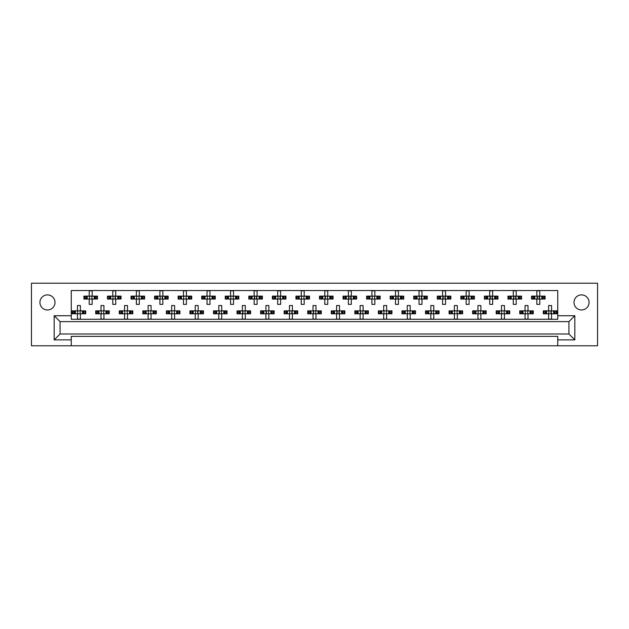 <?xml version="1.0" encoding="UTF-8"?>
<svg xmlns="http://www.w3.org/2000/svg" width="629" height="629" viewBox="0 0 629 629"><rect width="100%" height="100%" fill="white"/><g stroke="black" fill="none" stroke-linecap="round" stroke-linejoin="round"><path stroke-width="0.94" d="M581.534 309.963A7.54 7.54 0 0 1 573.994 302.423A7.54 7.54 0 0 1 581.534 294.891A7.54 7.54 0 0 1 589.066 302.423A7.54 7.54 0 0 1 581.534 309.963M47.466 309.963A7.54 7.54 0 0 1 39.934 302.423A7.54 7.54 0 0 1 47.466 294.891A7.54 7.54 0 0 1 55.006 302.423A7.54 7.54 0 0 1 47.466 309.963M557.734 336.35L71.266 336.35L71.266 339.88L54.18 339.88L54.18 315.734L71.266 315.734L71.266 290.527L557.734 290.527L557.734 315.734L574.82 315.734L574.82 339.88L557.734 339.88L557.734 336.35M557.734 345.777L597.55 345.777L597.55 283.223L31.45 283.223L31.45 345.777L557.734 345.777L557.734 339.88M71.266 345.777L71.266 339.88M84.671 299.066L84.671 296.125L83.924 296.125L83.924 299.066L85.851 299.066L83.924 299.066L83.924 296.125L87.219 296.125L87.219 299.066L86.385 299.066L86.385 296.125L89.224 296.125L89.224 290.826L92.172 290.826L92.172 296.125L95.018 296.125L95.018 299.066L94.185 299.066L94.185 296.125L97.471 296.125L97.471 299.066L97.471 296.125L96.724 296.125L96.724 299.066L95.553 299.066L96.724 299.066M84.671 296.125L85.851 296.125L85.851 299.066L89.224 299.066L89.224 304.373L92.172 304.373L92.172 299.066L95.553 299.066L95.553 296.125L96.724 296.125M108.227 299.066L108.227 296.125L107.48 296.125L107.48 299.066L109.407 299.066L107.48 299.066L107.48 296.125L110.775 296.125L110.775 299.066L109.941 299.066L109.941 296.125L112.788 296.125L112.788 290.826L115.728 290.826L115.728 296.125L118.574 296.125L118.574 299.066L117.741 299.066L117.741 296.125L121.027 296.125L121.027 299.066L121.027 296.125L120.281 296.125L120.281 299.066L119.109 299.066L120.281 299.066M108.227 296.125L109.407 296.125L109.407 299.066L112.788 299.066L112.788 304.373L115.728 304.373L115.728 299.066L119.109 299.066L119.109 296.125L120.281 296.125M131.791 299.066L131.791 296.125L131.044 296.125L131.044 299.066L131.044 296.125L132.963 296.125L132.963 299.066L131.044 299.066L136.344 299.066L136.344 304.373L139.284 304.373L139.284 299.066L142.13 299.066L141.297 299.066L141.297 296.125L142.13 296.125L142.13 299.066L144.591 299.066L144.591 296.125L144.591 299.066L142.665 299.066L142.665 296.125L144.591 296.125L143.837 296.125L143.837 299.066M131.791 296.125L134.331 296.125L134.331 299.066L133.497 299.066L133.497 296.125L136.344 296.125L136.344 290.826L139.284 290.826L139.284 296.125L143.837 296.125M155.347 299.066L155.347 296.125L154.6 296.125L154.6 299.066L154.6 296.125L156.519 296.125L156.519 299.066L154.6 299.066L159.9 299.066L159.9 304.373L162.848 304.373L162.848 299.066L165.686 299.066L164.853 299.066L164.853 296.125L165.686 296.125L165.686 299.066L168.147 299.066L168.147 296.125L168.147 299.066L166.221 299.066L166.221 296.125L168.147 296.125L167.4 296.125L167.4 299.066M155.347 296.125L157.887 296.125L157.887 299.066L157.053 299.066L157.053 296.125L159.9 296.125L159.9 290.826L162.848 290.826L162.848 296.125L167.4 296.125M178.903 299.066L178.903 296.125L178.156 296.125L178.156 299.066L178.156 296.125L180.083 296.125L180.083 299.066L178.156 299.066L183.456 299.066L183.456 304.373L186.404 304.373L186.404 299.066L189.25 299.066L188.417 299.066L188.417 296.125L189.25 296.125L189.25 299.066L191.703 299.066L191.703 296.125L191.703 299.066L189.785 299.066L189.785 296.125L191.703 296.125L190.957 296.125L190.957 299.066M178.903 296.125L181.451 296.125L181.451 299.066L180.617 299.066L180.617 296.125L183.456 296.125L183.456 290.826L186.404 290.826L186.404 296.125L190.957 296.125M202.459 299.066L202.459 296.125L201.712 296.125L201.712 299.066L201.712 296.125L203.639 296.125L203.639 299.066L201.712 299.066L207.02 299.066L207.02 304.373L209.96 304.373L209.96 299.066L212.806 299.066L211.973 299.066L211.973 296.125L212.806 296.125L212.806 299.066L215.26 299.066L215.26 296.125L215.26 299.066L213.341 299.066L213.341 296.125L215.26 296.125L214.513 296.125L214.513 299.066M202.459 296.125L205.007 296.125L205.007 299.066L204.173 299.066L204.173 296.125L207.02 296.125L207.02 290.826L209.96 290.826L209.96 296.125L214.513 296.125M226.023 299.066L226.023 296.125L225.276 296.125L225.276 299.066L225.276 296.125L227.195 296.125L227.195 299.066L225.276 299.066L230.576 299.066L230.576 304.373L233.516 304.373L233.516 299.066L236.362 299.066L235.529 299.066L235.529 296.125L236.362 296.125L236.362 299.066L238.823 299.066L238.823 296.125L238.823 299.066L236.897 299.066L236.897 296.125L238.823 296.125L238.077 296.125L238.077 299.066M226.023 296.125L228.563 296.125L228.563 299.066L227.729 299.066L227.729 296.125L230.576 296.125L230.576 290.826L233.516 290.826L233.516 296.125L238.077 296.125M249.579 299.066L249.579 296.125L248.832 296.125L248.832 299.066L248.832 296.125L250.751 296.125L250.751 299.066L248.832 299.066L254.132 299.066L254.132 304.373L257.08 304.373L257.08 299.066L259.919 299.066L259.085 299.066L259.085 296.125L259.919 296.125L259.919 299.066L262.379 299.066L262.379 296.125L262.379 299.066L260.453 299.066L260.453 296.125L262.379 296.125L261.633 296.125L261.633 299.066M249.579 296.125L252.119 296.125L252.119 299.066L251.286 299.066L251.286 296.125L254.132 296.125L254.132 290.826L257.08 290.826L257.08 296.125L261.633 296.125M273.135 299.066L273.135 296.125L272.388 296.125L272.388 299.066L272.388 296.125L274.315 296.125L274.315 299.066L272.388 299.066L277.688 299.066L277.688 304.373L280.636 304.373L280.636 299.066L283.482 299.066L282.649 299.066L282.649 296.125L283.482 296.125L283.482 299.066L285.936 299.066L285.936 296.125L285.936 299.066L284.017 299.066L284.017 296.125L285.936 296.125L285.189 296.125L285.189 299.066M273.135 296.125L275.683 296.125L275.683 299.066L274.849 299.066L274.849 296.125L277.688 296.125L277.688 290.826L280.636 290.826L280.636 296.125L285.189 296.125M296.691 299.066L296.691 296.125L295.945 296.125L295.945 299.066L295.945 296.125L297.871 296.125L297.871 299.066L295.945 299.066L301.252 299.066L301.252 304.373L304.192 304.373L304.192 299.066L307.038 299.066L306.205 299.066L306.205 296.125L307.038 296.125L307.038 299.066L309.492 299.066L309.492 296.125L309.492 299.066L307.573 299.066L307.573 296.125L309.492 296.125L308.745 296.125L308.745 299.066M296.691 296.125L299.239 296.125L299.239 299.066L298.405 299.066L298.405 296.125L301.252 296.125L301.252 290.826L304.192 290.826L304.192 296.125L308.745 296.125M320.255 299.066L320.255 296.125L319.508 296.125L319.508 299.066L319.508 296.125L321.427 296.125L321.427 299.066L319.508 299.066L324.808 299.066L324.808 304.373L327.748 304.373L327.748 299.066L330.595 299.066L329.761 299.066L329.761 296.125L330.595 296.125L330.595 299.066L333.055 299.066L333.055 296.125L333.055 299.066L331.129 299.066L331.129 296.125L333.055 296.125L332.309 296.125L332.309 299.066M320.255 296.125L322.795 296.125L322.795 299.066L321.962 299.066L321.962 296.125L324.808 296.125L324.808 290.826L327.748 290.826L327.748 296.125L332.309 296.125M343.811 299.066L343.811 296.125L343.064 296.125L343.064 299.066L343.064 296.125L344.983 296.125L344.983 299.066L343.064 299.066L348.364 299.066L348.364 304.373L351.312 304.373L351.312 299.066L354.151 299.066L353.317 299.066L353.317 296.125L354.151 296.125L354.151 299.066L356.612 299.066L356.612 296.125L356.612 299.066L354.685 299.066L354.685 296.125L356.612 296.125L355.865 296.125L355.865 299.066M343.811 296.125L346.351 296.125L346.351 299.066L345.518 299.066L345.518 296.125L348.364 296.125L348.364 290.826L351.312 290.826L351.312 296.125L355.865 296.125M367.367 299.066L367.367 296.125L366.621 296.125L366.621 299.066L366.621 296.125L368.547 296.125L368.547 299.066L366.621 299.066L371.92 299.066L371.92 304.373L374.868 304.373L374.868 299.066L377.714 299.066L376.881 299.066L376.881 296.125L377.714 296.125L377.714 299.066L380.168 299.066L380.168 296.125L380.168 299.066L378.249 299.066L378.249 296.125L380.168 296.125L379.421 296.125L379.421 299.066M367.367 296.125L369.915 296.125L369.915 299.066L369.081 299.066L369.081 296.125L371.92 296.125L371.92 290.826L374.868 290.826L374.868 296.125L379.421 296.125M390.923 299.066L390.923 296.125L390.177 296.125L390.177 299.066L390.177 296.125L392.103 296.125L392.103 299.066L390.177 299.066L395.484 299.066L395.484 304.373L398.424 304.373L398.424 299.066L401.271 299.066L400.437 299.066L400.437 296.125L401.271 296.125L401.271 299.066L403.724 299.066L403.724 296.125L403.724 299.066L401.805 299.066L401.805 296.125L403.724 296.125L402.977 296.125L402.977 299.066M390.923 296.125L393.471 296.125L393.471 299.066L392.638 299.066L392.638 296.125L395.484 296.125L395.484 290.826L398.424 290.826L398.424 296.125L402.977 296.125M414.487 299.066L414.487 296.125L413.74 296.125L413.74 299.066L413.74 296.125L415.659 296.125L415.659 299.066L413.74 299.066L419.04 299.066L419.04 304.373L421.98 304.373L421.98 299.066L424.827 299.066L423.993 299.066L423.993 296.125L424.827 296.125L424.827 299.066L427.288 299.066L427.288 296.125L427.288 299.066L425.361 299.066L425.361 296.125L427.288 296.125L426.541 296.125L426.541 299.066M414.487 296.125L417.027 296.125L417.027 299.066L416.194 299.066L416.194 296.125L419.04 296.125L419.04 290.826L421.98 290.826L421.98 296.125L426.541 296.125M438.043 299.066L438.043 296.125L437.297 296.125L437.297 299.066L437.297 296.125L439.215 296.125L439.215 299.066L437.297 299.066L442.596 299.066L442.596 304.373L445.544 304.373L445.544 299.066L448.383 299.066L447.549 299.066L447.549 296.125L448.383 296.125L448.383 299.066L450.844 299.066L450.844 296.125L450.844 299.066L448.917 299.066L448.917 296.125L450.844 296.125L450.097 296.125L450.097 299.066M438.043 296.125L440.583 296.125L440.583 299.066L439.75 299.066L439.75 296.125L442.596 296.125L442.596 290.826L445.544 290.826L445.544 296.125L450.097 296.125M461.6 299.066L461.6 296.125L460.853 296.125L460.853 299.066L460.853 296.125L462.779 296.125L462.779 299.066L460.853 299.066L466.152 299.066L466.152 304.373L469.1 304.373L469.1 299.066L471.947 299.066L471.113 299.066L471.113 296.125L471.947 296.125L471.947 299.066L474.4 299.066L474.4 296.125L474.4 299.066L472.481 299.066L472.481 296.125L474.4 296.125L473.653 296.125L473.653 299.066M461.6 296.125L464.147 296.125L464.147 299.066L463.314 299.066L463.314 296.125L466.152 296.125L466.152 290.826L469.1 290.826L469.1 296.125L473.653 296.125M485.163 299.066L485.163 296.125L484.409 296.125L484.409 299.066L484.409 296.125L486.335 296.125L486.335 299.066L484.409 299.066L489.716 299.066L489.716 304.373L492.656 304.373L492.656 299.066L495.503 299.066L494.669 299.066L494.669 296.125L495.503 296.125L495.503 299.066L497.956 299.066L497.956 296.125L497.956 299.066L496.037 299.066L496.037 296.125L497.956 296.125L497.209 296.125L497.209 299.066M485.163 296.125L487.703 296.125L487.703 299.066L486.87 299.066L486.87 296.125L489.716 296.125L489.716 290.826L492.656 290.826L492.656 296.125L497.209 296.125M508.719 299.066L508.719 296.125L507.973 296.125L507.973 299.066L507.973 296.125L509.891 296.125L509.891 299.066L507.973 299.066L513.272 299.066L513.272 304.373L516.212 304.373L516.212 299.066L519.059 299.066L518.225 299.066L518.225 296.125L519.059 296.125L519.059 299.066L521.52 299.066L521.52 296.125L521.52 299.066L519.593 299.066L519.593 296.125L521.52 296.125L520.773 296.125L520.773 299.066M508.719 296.125L511.259 296.125L511.259 299.066L510.426 299.066L510.426 296.125L513.272 296.125L513.272 290.826L516.212 290.826L516.212 296.125L520.773 296.125M532.276 299.066L532.276 296.125L531.529 296.125L531.529 299.066L531.529 296.125L533.447 296.125L533.447 299.066L531.529 299.066L536.828 299.066L536.828 304.373L539.776 304.373L539.776 299.066L542.615 299.066L541.781 299.066L541.781 296.125L542.615 296.125L542.615 299.066L545.076 299.066L545.076 296.125L545.076 299.066L543.149 299.066L543.149 296.125L545.076 296.125L544.329 296.125L544.329 299.066M532.276 296.125L534.815 296.125L534.815 299.066L533.982 299.066L533.982 296.125L536.828 296.125L536.828 290.826L539.776 290.826L539.776 296.125L544.329 296.125M72.893 313.792L72.893 310.852L72.146 310.852L72.146 313.792L74.065 313.792L72.146 313.792L72.146 310.852L75.433 310.852L75.433 313.792L74.607 313.792L74.607 310.852L77.446 310.852L77.446 305.545L80.394 305.545L80.394 310.852L83.232 310.852L83.232 313.792L82.399 313.792L82.399 310.852L85.693 310.852L85.693 313.792L85.693 310.852L84.946 310.852L84.946 313.792L83.767 313.792L84.946 313.792M72.893 310.852L74.065 310.852L74.065 313.792L77.446 313.792L77.446 319.092L80.394 319.092L80.394 313.792L83.767 313.792L83.767 310.852L84.946 310.852M96.449 313.792L96.449 310.852L95.702 310.852L95.702 313.792L97.629 313.792L95.702 313.792L95.702 310.852L98.997 310.852L98.997 313.792L98.163 313.792L98.163 310.852L101.002 310.852L101.002 305.545L103.95 305.545L103.95 310.852L106.796 310.852L106.796 313.792L105.963 313.792L105.963 310.852L109.249 310.852L109.249 313.792L109.249 310.852L108.502 310.852L108.502 313.792L107.331 313.792L108.502 313.792M96.449 310.852L97.629 310.852L97.629 313.792L101.002 313.792L101.002 319.092L103.95 319.092L103.95 313.792L107.331 313.792L107.331 310.852L108.502 310.852M120.013 313.792L120.013 310.852L119.266 310.852L119.266 313.792L119.266 310.852L121.185 310.852L121.185 313.792L119.266 313.792L124.566 313.792L124.566 319.092L127.506 319.092L127.506 313.792L130.352 313.792L129.519 313.792L129.519 310.852L130.352 310.852L130.352 313.792L132.805 313.792L132.805 310.852L132.805 313.792L130.887 313.792L130.887 310.852L132.805 310.852L132.059 310.852L132.059 313.792M120.013 310.852L122.553 310.852L122.553 313.792L121.719 313.792L121.719 310.852L124.566 310.852L124.566 305.545L127.506 305.545L127.506 310.852L132.059 310.852M143.569 313.792L143.569 310.852L142.822 310.852L142.822 313.792L142.822 310.852L144.741 310.852L144.741 313.792L142.822 313.792L148.122 313.792L148.122 319.092L151.062 319.092L151.062 313.792L153.908 313.792L153.075 313.792L153.075 310.852L153.908 310.852L153.908 313.792L156.369 313.792L156.369 310.852L156.369 313.792L154.443 313.792L154.443 310.852L156.369 310.852L155.622 310.852L155.622 313.792M143.569 310.852L146.109 310.852L146.109 313.792L145.275 313.792L145.275 310.852L148.122 310.852L148.122 305.545L151.062 305.545L151.062 310.852L155.622 310.852M167.125 313.792L167.125 310.852L166.378 310.852L166.378 313.792L166.378 310.852L168.305 310.852L168.305 313.792L166.378 313.792L171.678 313.792L171.678 319.092L174.626 319.092L174.626 313.792L177.464 313.792L176.631 313.792L176.631 310.852L177.464 310.852L177.464 313.792L179.925 313.792L179.925 310.852L179.925 313.792L177.999 313.792L177.999 310.852L179.925 310.852L179.179 310.852L179.179 313.792M167.125 310.852L169.665 310.852L169.665 313.792L168.839 313.792L168.839 310.852L171.678 310.852L171.678 305.545L174.626 305.545L174.626 310.852L179.179 310.852M190.681 313.792L190.681 310.852L189.934 310.852L189.934 313.792L189.934 310.852L191.861 310.852L191.861 313.792L189.934 313.792L195.234 313.792L195.234 319.092L198.182 319.092L198.182 313.792L201.028 313.792L200.195 313.792L200.195 310.852L201.028 310.852L201.028 313.792L203.482 313.792L203.482 310.852L203.482 313.792L201.563 313.792L201.563 310.852L203.482 310.852L202.735 310.852L202.735 313.792M190.681 310.852L193.229 310.852L193.229 313.792L192.395 313.792L192.395 310.852L195.234 310.852L195.234 305.545L198.182 305.545L198.182 310.852L202.735 310.852M214.245 313.792L214.245 310.852L213.498 310.852L213.498 313.792L213.498 310.852L215.417 310.852L215.417 313.792L213.498 313.792L218.798 313.792L218.798 319.092L221.738 319.092L221.738 313.792L224.584 313.792L223.751 313.792L223.751 310.852L224.584 310.852L224.584 313.792L227.038 313.792L227.038 310.852L227.038 313.792L225.119 313.792L225.119 310.852L227.038 310.852L226.291 310.852L226.291 313.792M214.245 310.852L216.785 310.852L216.785 313.792L215.951 313.792L215.951 310.852L218.798 310.852L218.798 305.545L221.738 305.545L221.738 310.852L226.291 310.852M237.801 313.792L237.801 310.852L237.054 310.852L237.054 313.792L237.054 310.852L238.973 310.852L238.973 313.792L237.054 313.792L242.354 313.792L242.354 319.092L245.302 319.092L245.302 313.792L248.141 313.792L247.307 313.792L247.307 310.852L248.141 310.852L248.141 313.792L250.601 313.792L250.601 310.852L250.601 313.792L248.675 313.792L248.675 310.852L250.601 310.852L249.855 310.852L249.855 313.792M237.801 310.852L240.341 310.852L240.341 313.792L239.507 313.792L239.507 310.852L242.354 310.852L242.354 305.545L245.302 305.545L245.302 310.852L249.855 310.852M261.357 313.792L261.357 310.852L260.61 310.852L260.61 313.792L260.61 310.852L262.537 310.852L262.537 313.792L260.61 313.792L265.91 313.792L265.91 319.092L268.858 319.092L268.858 313.792L271.697 313.792L270.871 313.792L270.871 310.852L271.697 310.852L271.697 313.792L274.158 313.792L274.158 310.852L274.158 313.792L272.231 313.792L272.231 310.852L274.158 310.852L273.411 310.852L273.411 313.792M261.357 310.852L263.897 310.852L263.897 313.792L263.071 313.792L263.071 310.852L265.91 310.852L265.91 305.545L268.858 305.545L268.858 310.852L273.411 310.852M284.913 313.792L284.913 310.852L284.166 310.852L284.166 313.792L284.166 310.852L286.093 310.852L286.093 313.792L284.166 313.792L289.466 313.792L289.466 319.092L292.414 319.092L292.414 313.792L295.26 313.792L294.427 313.792L294.427 310.852L295.26 310.852L295.26 313.792L297.714 313.792L297.714 310.852L297.714 313.792L295.795 313.792L295.795 310.852L297.714 310.852L296.967 310.852L296.967 313.792M284.913 310.852L287.461 310.852L287.461 313.792L286.627 313.792L286.627 310.852L289.466 310.852L289.466 305.545L292.414 305.545L292.414 310.852L296.967 310.852M308.477 313.792L308.477 310.852L307.73 310.852L307.73 313.792L307.73 310.852L309.649 310.852L309.649 313.792L307.73 313.792L313.03 313.792L313.03 319.092L315.97 319.092L315.97 313.792L318.817 313.792L317.983 313.792L317.983 310.852L318.817 310.852L318.817 313.792L321.27 313.792L321.27 310.852L321.27 313.792L319.351 313.792L319.351 310.852L321.27 310.852L320.523 310.852L320.523 313.792M308.477 310.852L311.017 310.852L311.017 313.792L310.183 313.792L310.183 310.852L313.03 310.852L313.03 305.545L315.97 305.545L315.97 310.852L320.523 310.852M332.033 313.792L332.033 310.852L331.286 310.852L331.286 313.792L331.286 310.852L333.205 310.852L333.205 313.792L331.286 313.792L336.586 313.792L336.586 319.092L339.534 319.092L339.534 313.792L342.373 313.792L341.539 313.792L341.539 310.852L342.373 310.852L342.373 313.792L344.834 313.792L344.834 310.852L344.834 313.792L342.907 313.792L342.907 310.852L344.834 310.852L344.087 310.852L344.087 313.792M332.033 310.852L334.573 310.852L334.573 313.792L333.74 313.792L333.74 310.852L336.586 310.852L336.586 305.545L339.534 305.545L339.534 310.852L344.087 310.852M355.589 313.792L355.589 310.852L354.842 310.852L354.842 313.792L354.842 310.852L356.769 310.852L356.769 313.792L354.842 313.792L360.142 313.792L360.142 319.092L363.09 319.092L363.09 313.792L365.929 313.792L365.103 313.792L365.103 310.852L365.929 310.852L365.929 313.792L368.39 313.792L368.39 310.852L368.39 313.792L366.463 313.792L366.463 310.852L368.39 310.852L367.643 310.852L367.643 313.792M355.589 310.852L358.129 310.852L358.129 313.792L357.303 313.792L357.303 310.852L360.142 310.852L360.142 305.545L363.09 305.545L363.09 310.852L367.643 310.852M379.145 313.792L379.145 310.852L378.399 310.852L378.399 313.792L378.399 310.852L380.325 310.852L380.325 313.792L378.399 313.792L383.698 313.792L383.698 319.092L386.646 319.092L386.646 313.792L389.493 313.792L388.659 313.792L388.659 310.852L389.493 310.852L389.493 313.792L391.946 313.792L391.946 310.852L391.946 313.792L390.027 313.792L390.027 310.852L391.946 310.852L391.199 310.852L391.199 313.792M379.145 310.852L381.693 310.852L381.693 313.792L380.859 313.792L380.859 310.852L383.698 310.852L383.698 305.545L386.646 305.545L386.646 310.852L391.199 310.852M402.709 313.792L402.709 310.852L401.962 310.852L401.962 313.792L401.962 310.852L403.881 310.852L403.881 313.792L401.962 313.792L407.262 313.792L407.262 319.092L410.202 319.092L410.202 313.792L413.049 313.792L412.215 313.792L412.215 310.852L413.049 310.852L413.049 313.792L415.502 313.792L415.502 310.852L415.502 313.792L413.583 313.792L413.583 310.852L415.502 310.852L414.755 310.852L414.755 313.792M402.709 310.852L405.249 310.852L405.249 313.792L404.416 313.792L404.416 310.852L407.262 310.852L407.262 305.545L410.202 305.545L410.202 310.852L414.755 310.852M426.265 313.792L426.265 310.852L425.519 310.852L425.519 313.792L425.519 310.852L427.437 310.852L427.437 313.792L425.519 313.792L430.818 313.792L430.818 319.092L433.766 319.092L433.766 313.792L436.605 313.792L435.771 313.792L435.771 310.852L436.605 310.852L436.605 313.792L439.066 313.792L439.066 310.852L439.066 313.792L437.139 313.792L437.139 310.852L439.066 310.852L438.319 310.852L438.319 313.792M426.265 310.852L428.805 310.852L428.805 313.792L427.972 313.792L427.972 310.852L430.818 310.852L430.818 305.545L433.766 305.545L433.766 310.852L438.319 310.852M449.821 313.792L449.821 310.852L449.075 310.852L449.075 313.792L449.075 310.852L451.001 310.852L451.001 313.792L449.075 313.792L454.374 313.792L454.374 319.092L457.322 319.092L457.322 313.792L460.161 313.792L459.335 313.792L459.335 310.852L460.161 310.852L460.161 313.792L462.622 313.792L462.622 310.852L462.622 313.792L460.695 313.792L460.695 310.852L462.622 310.852L461.875 310.852L461.875 313.792M449.821 310.852L452.369 310.852L452.369 313.792L451.536 313.792L451.536 310.852L454.374 310.852L454.374 305.545L457.322 305.545L457.322 310.852L461.875 310.852M473.378 313.792L473.378 310.852L472.631 310.852L472.631 313.792L472.631 310.852L474.557 310.852L474.557 313.792L472.631 313.792L477.938 313.792L477.938 319.092L480.878 319.092L480.878 313.792L483.725 313.792L482.891 313.792L482.891 310.852L483.725 310.852L483.725 313.792L486.178 313.792L486.178 310.852L486.178 313.792L484.259 313.792L484.259 310.852L486.178 310.852L485.431 310.852L485.431 313.792M473.378 310.852L475.925 310.852L475.925 313.792L475.092 313.792L475.092 310.852L477.938 310.852L477.938 305.545L480.878 305.545L480.878 310.852L485.431 310.852M496.941 313.792L496.941 310.852L496.195 310.852L496.195 313.792L496.195 310.852L498.113 310.852L498.113 313.792L496.195 313.792L501.494 313.792L501.494 319.092L504.434 319.092L504.434 313.792L507.281 313.792L506.447 313.792L506.447 310.852L507.281 310.852L507.281 313.792L509.734 313.792L509.734 310.852L509.734 313.792L507.815 313.792L507.815 310.852L509.734 310.852L508.987 310.852L508.987 313.792M496.941 310.852L499.481 310.852L499.481 313.792L498.648 313.792L498.648 310.852L501.494 310.852L501.494 305.545L504.434 305.545L504.434 310.852L508.987 310.852M520.498 313.792L520.498 310.852L519.751 310.852L519.751 313.792L519.751 310.852L521.669 310.852L521.669 313.792L519.751 313.792L525.05 313.792L525.05 319.092L527.998 319.092L527.998 313.792L530.837 313.792L530.003 313.792L530.003 310.852L530.837 310.852L530.837 313.792L533.298 313.792L533.298 310.852L533.298 313.792L531.371 313.792L531.371 310.852L533.298 310.852L532.551 310.852L532.551 313.792M520.498 310.852L523.037 310.852L523.037 313.792L522.204 313.792L522.204 310.852L525.05 310.852L525.05 305.545L527.998 305.545L527.998 310.852L532.551 310.852M544.054 313.792L544.054 310.852L543.307 310.852L543.307 313.792L543.307 310.852L545.233 310.852L545.233 313.792L543.307 313.792L548.606 313.792L548.606 319.092L551.554 319.092L551.554 313.792L554.393 313.792L553.567 313.792L553.567 310.852L554.393 310.852L554.393 313.792L556.854 313.792L556.854 310.852L556.854 313.792L554.935 313.792L554.935 310.852L556.854 310.852L556.107 310.852L556.107 313.792M544.054 310.852L546.601 310.852L546.601 313.792L545.768 313.792L545.768 310.852L548.606 310.852L548.606 305.545L551.554 305.545L551.554 310.852L556.107 310.852M71.266 315.734L71.266 319.273L557.734 319.273L557.734 315.734M568.931 333.991L568.931 321.623L60.07 321.623L60.07 333.991L568.931 333.991L574.82 339.88M54.18 315.734L60.07 321.623M568.931 321.623L574.82 315.734M60.07 333.991L54.18 339.88M77.689 311.386L77.689 313.258L77.689 311.386L77.155 310.852M80.394 313.792L77.446 313.792M80.394 310.852L77.446 310.852M80.15 313.258L80.15 311.386L80.15 313.258L80.685 313.792M80.685 310.852L80.15 311.386M77.155 313.792L77.689 313.258M89.467 296.66L89.467 298.531L89.467 296.66L88.933 296.125M92.172 299.066L89.224 299.066M92.172 296.125L89.224 296.125M91.928 298.531L91.928 296.66L91.928 298.531L92.463 299.066M92.463 296.125L91.928 296.66M88.933 299.066L89.467 298.531M101.245 311.386L101.245 313.258L101.245 311.386L100.711 310.852M103.95 313.792L101.002 313.792M103.95 310.852L101.002 310.852M103.706 313.258L103.706 311.386L103.706 313.258L104.241 313.792M104.241 310.852L103.706 311.386M100.711 313.792L101.245 313.258M124.809 311.386L124.809 313.258L124.809 311.386L124.267 310.852M127.506 313.792L124.566 313.792M127.506 310.852L124.566 310.852M127.262 313.258L127.262 311.386L127.262 313.258L127.805 313.792M127.805 310.852L127.262 311.386M124.267 313.792L124.809 313.258M148.365 311.386L148.365 313.258L148.365 311.386L147.823 310.852M151.062 313.792L148.122 313.792M151.062 310.852L148.122 310.852M150.818 313.258L150.818 311.386L150.818 313.258L151.361 313.792M151.361 310.852L150.818 311.386M147.823 313.792L148.365 313.258M171.921 311.386L171.921 313.258L171.921 311.386L171.387 310.852M174.626 313.792L171.678 313.792M174.626 310.852L171.678 310.852M174.382 313.258L174.382 311.386L174.382 313.258L174.917 313.792M174.917 310.852L174.382 311.386M171.387 313.792L171.921 313.258M195.477 311.386L195.477 313.258L195.477 311.386L194.943 310.852M198.182 313.792L195.234 313.792M197.592 311.732L197.592 312.912L197.938 311.386L197.938 313.258L198.473 313.792M198.182 310.852L195.234 310.852M198.473 310.852L197.938 311.386M194.943 313.792L195.477 313.258M219.387 311.732L219.387 312.912L219.387 311.732L218.499 310.852M221.738 313.792L218.798 313.792M221.738 310.852L218.798 310.852M221.494 313.258L221.494 311.386L221.494 313.258L222.037 313.792M222.037 310.852L221.494 311.386M218.499 313.792L219.387 312.912M242.943 311.732L242.943 312.912L242.943 311.732L242.063 310.852M245.302 313.792L242.354 313.792M245.302 310.852L242.354 310.852M245.051 313.258L245.051 311.386L245.051 313.258L245.593 313.792M245.593 310.852L245.051 311.386M242.063 313.792L242.943 312.912M266.499 311.732L266.499 312.912L266.499 311.732L265.619 310.852M268.858 313.792L265.91 313.792M268.858 310.852L265.91 310.852M268.614 313.258L268.614 311.386L268.614 313.258L269.149 313.792M269.149 310.852L268.614 311.386M265.619 313.792L266.499 312.912M113.031 296.66L113.031 298.531L113.031 296.66L112.489 296.125M115.728 299.066L112.788 299.066M115.138 297.006L115.138 298.185L115.484 296.66L115.484 298.531L116.027 299.066M115.728 296.125L112.788 296.125M116.027 296.125L115.484 296.66M112.489 299.066L113.031 298.531M136.587 296.66L136.587 298.531L136.587 296.66L136.045 296.125M139.284 299.066L136.344 299.066M139.284 296.125L136.344 296.125M139.04 298.531L139.04 296.66L139.04 298.531L139.583 299.066M139.583 296.125L139.04 296.66M136.045 299.066L136.587 298.531M160.143 296.66L160.143 298.531L160.143 296.66L159.609 296.125M162.848 299.066L159.9 299.066M162.258 297.006L162.258 298.185L162.604 296.66L162.604 298.531L163.139 299.066M162.848 296.125L159.9 296.125M163.139 296.125L162.604 296.66M159.609 299.066L160.143 298.531M183.699 296.66L183.699 298.531L183.699 296.66L183.165 296.125M186.404 299.066L183.456 299.066M186.404 296.125L183.456 296.125M186.16 298.531L186.16 296.66L186.16 298.531L186.695 299.066M186.695 296.125L186.16 296.66M183.165 299.066L183.699 298.531M207.263 296.66L207.263 298.531L207.263 296.66L206.721 296.125M209.96 299.066L207.02 299.066M209.96 296.125L207.02 296.125M209.716 298.531L209.716 296.66L209.716 298.531L210.259 299.066M210.259 296.125L209.716 296.66M206.721 299.066L207.263 298.531M230.819 296.66L230.819 298.531L230.819 296.66L230.277 296.125M233.516 299.066L230.576 299.066M233.516 296.125L230.576 296.125M233.273 298.531L233.273 296.66L233.273 298.531L233.815 299.066M233.815 296.125L233.273 296.66M230.277 299.066L230.819 298.531M254.721 297.006L254.721 298.185L254.721 297.006L253.841 296.125M257.08 299.066L254.132 299.066M256.49 297.006L256.49 298.185L256.836 296.66L256.836 298.531L257.371 299.066M257.08 296.125L254.132 296.125M257.371 296.125L256.836 296.66M253.841 299.066L254.721 298.185M289.717 311.386L289.717 313.258L289.717 311.386L289.175 310.852M292.414 313.792L289.466 313.792M291.825 311.732L291.825 312.912L292.171 311.386L292.171 313.258L292.705 313.792M292.414 310.852L289.466 310.852M292.705 310.852L292.171 311.386M289.175 313.792L289.717 313.258M313.619 311.732L313.619 312.912L313.619 311.732L312.731 310.852M315.97 313.792L313.03 313.792M315.97 310.852L313.03 310.852M315.727 313.258L315.727 311.386L315.727 313.258L316.269 313.792M316.269 310.852L315.727 311.386M312.731 313.792L313.619 312.912M337.175 311.732L337.175 312.912L337.175 311.732L336.295 310.852M339.534 313.792L336.586 313.792M338.945 311.732L338.945 312.912L339.283 311.386L339.283 313.258L339.825 313.792M339.534 310.852L336.586 310.852M339.825 310.852L339.283 311.386M336.295 313.792L337.175 312.912M277.932 296.66L277.932 298.531L277.932 296.66L277.397 296.125M280.636 299.066L277.688 299.066M280.047 297.006L280.047 298.185L280.392 296.66L280.392 298.531L280.927 299.066M280.636 296.125L277.688 296.125M280.927 296.125L280.392 296.66M277.397 299.066L277.932 298.531M301.495 296.66L301.495 298.531L301.495 296.66L300.953 296.125M304.192 299.066L301.252 299.066M304.192 296.125L301.252 296.125M303.949 298.531L303.949 296.66L303.949 298.531L304.491 299.066M304.491 296.125L303.949 296.66M300.953 299.066L301.495 298.531M325.397 297.006L325.397 298.185L325.397 297.006L324.509 296.125M327.748 299.066L324.808 299.066M327.748 296.125L324.808 296.125M327.505 298.531L327.505 296.66L327.505 298.531L328.047 299.066M328.047 296.125L327.505 296.66M324.509 299.066L325.397 298.185M360.731 311.732L360.731 312.912L360.731 311.732L359.851 310.852M363.09 313.792L360.142 313.792M363.09 310.852L360.142 310.852M362.847 313.258L362.847 311.386L362.847 313.258L363.381 313.792M363.381 310.852L362.847 311.386M359.851 313.792L360.731 312.912M383.949 311.386L383.949 313.258L383.949 311.386L383.407 310.852M386.646 313.792L383.698 313.792M386.646 310.852L383.698 310.852M386.403 313.258L386.403 311.386L386.403 313.258L386.937 313.792M386.937 310.852L386.403 311.386M383.407 313.792L383.949 313.258M407.506 311.386L407.506 313.258L407.506 311.386L406.963 310.852M410.202 313.792L407.262 313.792M410.202 310.852L407.262 310.852M409.959 313.258L409.959 311.386L409.959 313.258L410.501 313.792M410.501 310.852L409.959 311.386M406.963 313.792L407.506 313.258M348.953 297.006L348.953 298.185L348.953 297.006L348.073 296.125M351.312 299.066L348.364 299.066M350.723 297.006L350.723 298.185L351.068 296.66L351.068 298.531L351.603 299.066M351.312 296.125L348.364 296.125M351.603 296.125L351.068 296.66M348.073 299.066L348.953 298.185M372.164 296.66L372.164 298.531L372.164 296.66L371.629 296.125M374.868 299.066L371.92 299.066M374.868 296.125L371.92 296.125M374.625 298.531L374.625 296.66L374.625 298.531L375.159 299.066M375.159 296.125L374.625 296.66M371.629 299.066L372.164 298.531M396.073 297.006L396.073 298.185L396.073 297.006L395.185 296.125M398.424 299.066L395.484 299.066M397.835 297.006L397.835 298.185L398.181 296.66L398.181 298.531L398.723 299.066M398.424 296.125L395.484 296.125M398.723 296.125L398.181 296.66M395.185 299.066L396.073 298.185M431.408 311.732L431.408 312.912L431.408 311.732L430.527 310.852M433.766 313.792L430.818 313.792M433.766 310.852L430.818 310.852M433.523 313.258L433.523 311.386L433.523 313.258L434.057 313.792M434.057 310.852L433.523 311.386M430.527 313.792L431.408 312.912M454.618 311.386L454.618 313.258L454.618 311.386L454.083 310.852M457.322 313.792L454.374 313.792M457.322 310.852L454.374 310.852M457.079 313.258L457.079 311.386L457.079 313.258L457.613 313.792M457.613 310.852L457.079 311.386M454.083 313.792L454.618 313.258M478.182 311.386L478.182 313.258L478.182 311.386L477.639 310.852M480.878 313.792L477.938 313.792M480.878 310.852L477.938 310.852M480.635 313.258L480.635 311.386L480.635 313.258L481.177 313.792M481.177 310.852L480.635 311.386M477.639 313.792L478.182 313.258M419.284 296.66L419.284 298.531L419.284 296.66L418.741 296.125M421.98 299.066L419.04 299.066M421.399 297.006L421.399 298.185L421.737 296.66L421.737 298.531L422.279 299.066M421.98 296.125L419.04 296.125M422.279 296.125L421.737 296.66M418.741 299.066L419.284 298.531M443.186 297.006L443.186 298.185L443.186 297.006L442.305 296.125M445.544 299.066L442.596 299.066M444.955 297.006L444.955 298.185L445.301 296.66L445.301 298.531L445.835 299.066M445.544 296.125L442.596 296.125M445.835 296.125L445.301 296.66M442.305 299.066L443.186 298.185M466.742 297.006L466.742 298.185L466.742 297.006L465.861 296.125M469.1 299.066L466.152 299.066M468.511 297.006L468.511 298.185L468.857 296.66L468.857 298.531L469.391 299.066M469.1 296.125L466.152 296.125M469.391 296.125L468.857 296.66M465.861 299.066L466.742 298.185M501.738 311.386L501.738 313.258L501.738 311.386L501.195 310.852M504.434 313.792L501.494 313.792M504.434 310.852L501.494 310.852M504.191 313.258L504.191 311.386L504.191 313.258L504.733 313.792M504.733 310.852L504.191 311.386M501.195 313.792L501.738 313.258M525.294 311.386L525.294 313.258L525.294 311.386L524.759 310.852M527.998 313.792L525.05 313.792M527.998 310.852L525.05 310.852M527.755 313.258L527.755 311.386L527.755 313.258L528.289 313.792M528.289 310.852L527.755 311.386M524.759 313.792L525.294 313.258M548.85 311.386L548.85 313.258L548.85 311.386L548.315 310.852M551.554 313.792L548.606 313.792M550.965 311.732L550.965 312.912L551.311 311.386L551.311 313.258L551.845 313.792M551.554 310.852L548.606 310.852M551.845 310.852L551.311 311.386M548.315 313.792L548.85 313.258M490.305 297.006L490.305 298.185L490.305 297.006L489.417 296.125M492.656 299.066L489.716 299.066M492.067 297.006L492.067 298.185L492.413 296.66L492.413 298.531L492.955 299.066M492.656 296.125L489.716 296.125M492.955 296.125L492.413 296.66M489.417 299.066L490.305 298.185M513.862 297.006L513.862 298.185L513.862 297.006L512.973 296.125M516.212 299.066L513.272 299.066M515.631 297.006L515.631 298.185L515.969 296.66L515.969 298.531L516.511 299.066M516.212 296.125L513.272 296.125M516.511 296.125L515.969 296.66M512.973 299.066L513.862 298.185M537.418 297.006L537.418 298.185L537.418 297.006L536.537 296.125M539.776 299.066L536.828 299.066M539.187 297.006L539.187 298.185L539.533 296.66L539.533 298.531L540.067 299.066M539.776 296.125L536.828 296.125M540.067 296.125L539.533 296.66M536.537 299.066L537.418 298.185M219.041 313.258L219.041 311.386M242.597 313.258L242.597 311.386M266.153 313.258L266.153 311.386M254.375 298.531L254.375 296.66M313.273 313.258L313.273 311.386M336.829 313.258L336.829 311.386M325.051 298.531L325.051 296.66M360.386 313.258L360.386 311.386M348.608 298.531L348.608 296.66M395.727 298.531L395.727 296.66M431.062 313.258L431.062 311.386M442.84 298.531L442.84 296.66M466.396 298.531L466.396 296.66M489.96 298.531L489.96 296.66M513.516 298.531L513.516 296.66M537.072 298.531L537.072 296.66"/></g></svg>
